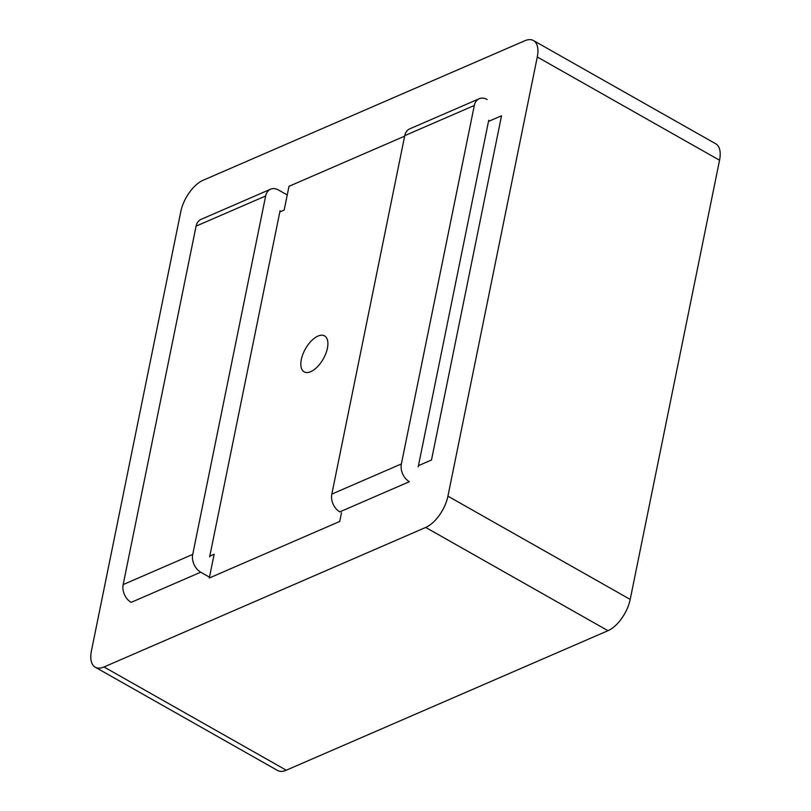 <?xml version="1.0" encoding="UTF-8"?>
<svg xmlns="http://www.w3.org/2000/svg" width="811" height="811" viewBox="0 0 811 811"><rect width="100%" height="100%" fill="white"/><g stroke="black" fill="none" stroke-linecap="round" stroke-linejoin="round"><path stroke-width="1.22" d="M418.202 466.913L488.486 121.437L501.533 115.78L431.503 459.999L418.456 465.656L431.503 459.999L501.533 115.78L488.486 121.437L488.729 120.251M209.643 556.904L209.796 556.153L214.134 554.268L209.309 578.01L339.728 521.443L341.482 512.795L339.728 521.443L209.309 578.01L214.134 554.268L209.796 556.153L279.825 211.935L284.174 210.049L289 186.307L404.648 136.157L289 186.307L284.174 210.049L279.825 211.935L280.069 210.748M317.983 336.078A20.67 10.239 119.5 0 1 326.174 337.335A20.67 10.239 119.5 0 1 323.275 358.928A20.67 10.239 119.5 0 1 306.244 372.523A20.67 10.239 119.5 0 1 302.219 356.141A20.67 10.239 119.5 0 1 317.983 336.078M474.313 105.471L401.384 463.933L331.831 494.092L404.76 135.63L474.313 105.471A13.777 10.006 -113.4 0 1 479.25 98.719A13.777 10.006 -113.4 0 1 487.147 99.5M331.831 494.092A13.777 10.006 66.6 0 0 339.829 511.863L409.383 481.693A13.777 10.006 -113.4 0 1 401.384 463.933M479.25 98.719L409.687 128.888A13.777 10.006 66.6 0 0 404.76 135.63M265.653 195.968L192.714 554.43A13.777 10.006 -113.4 0 0 200.722 572.191L131.169 602.36A13.777 10.006 66.6 0 1 123.16 584.589L196.09 226.127L265.653 195.968A13.777 10.006 -113.4 0 1 270.58 189.216A13.777 10.006 -113.4 0 1 278.477 189.997L287.246 194.954M200.722 572.191L209.481 577.158M270.58 189.216L201.027 219.386A13.777 10.006 66.6 0 0 196.09 226.127M95.252 667.21L277.534 770.45A27.564 13.655 -60.5 0 0 286.283 770.207L607.976 630.694A27.564 13.655 -60.5 0 0 630.198 599.41L719.55 160.233A27.564 13.655 -60.5 0 0 715.748 143.79L533.466 40.55A27.564 13.655 -60.5 0 0 524.717 40.793L203.024 180.306A27.564 13.655 -60.5 0 0 180.802 211.59L91.45 650.767A27.564 13.655 -60.5 0 0 95.252 667.21A27.564 13.655 -60.5 0 0 104.011 666.966L425.704 527.444A27.564 13.655 -60.5 0 0 447.925 496.17L537.277 56.993A27.564 13.655 -60.5 0 0 533.466 40.55M123.16 584.589L192.714 554.43M719.55 160.233L537.277 56.993M630.198 599.41L447.925 496.17M607.976 630.694L425.704 527.444M286.283 770.207L104.011 666.966"/></g></svg>
